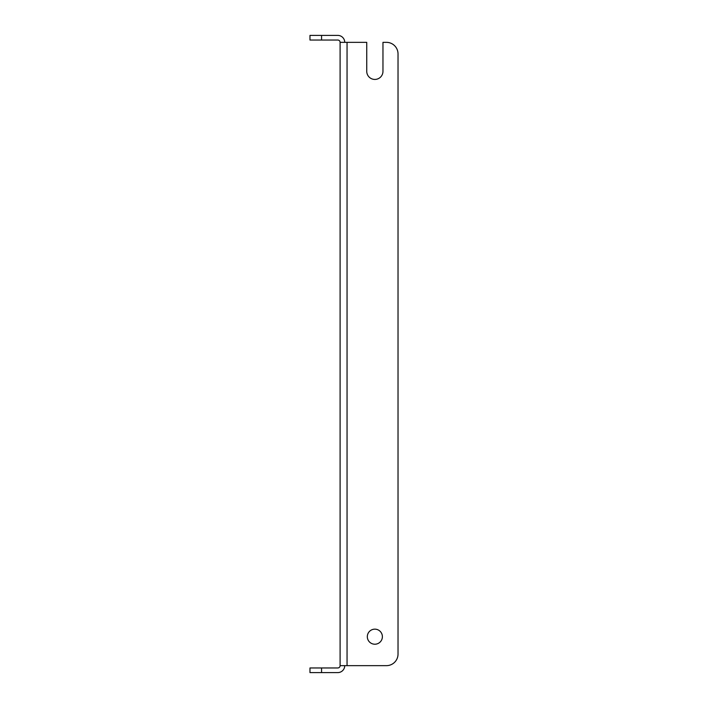 <?xml version="1.0" encoding="UTF-8"?>
<svg xmlns="http://www.w3.org/2000/svg" width="708" height="708" viewBox="0 0 708 708"><rect width="100%" height="100%" fill="white"/><g stroke="black" fill="none" stroke-linecap="round" stroke-linejoin="round"><path stroke-width="1.06" d="M382.382 636.687A7.531 7.531 0 0 0 374.851 629.155A7.531 7.531 0 0 0 367.319 636.687A7.531 7.531 0 0 0 374.851 644.218A7.531 7.531 0 0 0 382.382 636.687M386.435 42.347L382.966 42.347L386.435 42.347A11.585 11.585 0 0 1 398.029 53.941L398.029 654.059L398.029 53.941M398.029 654.059A11.585 11.585 0 0 1 386.435 665.653L340.097 665.653L340.097 42.347L366.744 42.347L366.744 71.313A8.107 8.107 0 0 0 374.851 79.429A8.107 8.107 0 0 0 382.966 71.313L382.966 42.347M366.744 71.313A8.107 8.107 0 0 0 374.851 79.429A8.107 8.107 0 0 0 382.966 71.313M344.734 665.653A6.947 6.947 0 0 1 337.778 672.6L309.971 672.6L309.971 667.963L337.778 667.963A2.319 2.319 0 0 0 340.097 665.653M340.097 42.347A2.319 2.319 0 0 0 337.778 40.037L309.971 40.037L309.971 35.4L337.778 35.4A6.947 6.947 0 0 1 344.734 42.347M347.053 665.653L347.053 42.347M321.565 667.963L321.565 672.6M321.565 35.4L321.565 40.037"/></g></svg>
